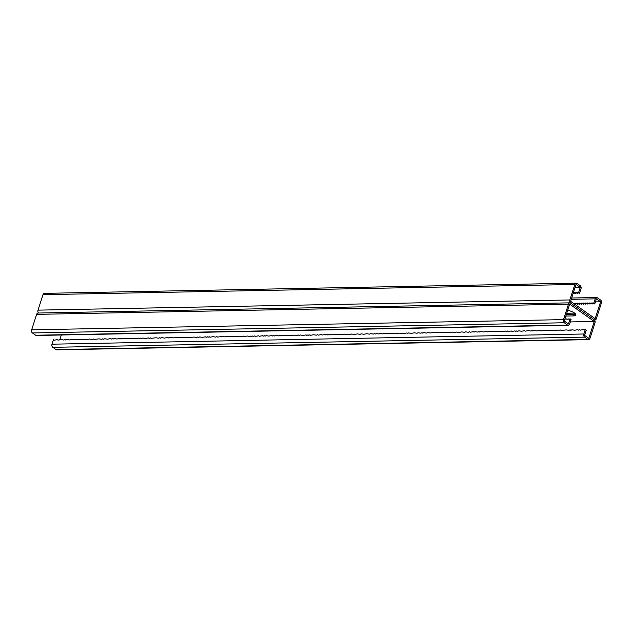 <?xml version="1.0" encoding="UTF-8"?>
<svg xmlns="http://www.w3.org/2000/svg" width="633" height="633" viewBox="0 0 633 633"><rect width="100%" height="100%" fill="white"/><g stroke="black" fill="none" stroke-linecap="round" stroke-linejoin="round"><path stroke-width="0.95" d="M595.416 301.894L600.606 301.791L596.405 298.823L594.743 303.982L593.952 303.516L592.844 304.022L592.045 303.555L590.945 304.054L590.146 303.587L589.046 304.093L588.247 303.626L587.147 304.125L586.348 303.658L585.24 304.164L584.449 303.698L583.341 304.204L582.55 303.737L581.442 304.236L580.651 303.769L579.543 304.275L578.752 303.808L577.644 304.307L576.853 303.84L574.503 304.085M588.587 339.644L56.741 349.843A2.342 1.606 -91.1 0 1 56.013 349.606L52.784 347.327A2.342 1.606 -91.1 0 1 52.009 344.186L53.449 339.739L54.24 340.206L57.247 339.66L58.038 340.127L61.045 339.589L63.743 340.024L64.843 339.517L65.642 339.984L66.742 339.478L69.44 339.913L72.447 339.375L73.238 339.842L74.346 339.335L75.137 339.802L76.245 339.296L77.036 339.763L80.043 339.225L82.733 339.66L83.841 339.153L84.632 339.62L85.74 339.114L86.531 339.581L89.538 339.043L92.228 339.478L93.336 338.971L94.127 339.438L99.033 338.861L101.731 339.296L102.831 338.79L103.63 339.256L104.738 338.75L107.428 339.185L110.435 338.647L111.226 339.114L112.334 338.608L113.125 339.074L114.233 338.568L116.923 339.003L119.93 338.465L120.721 338.932L121.829 338.426L122.62 338.892L127.526 338.315L130.216 338.75L131.324 338.244L132.123 338.71L133.223 338.204L135.921 338.639L138.928 338.101L139.719 338.568L140.827 338.062L141.618 338.528L142.726 338.022L145.416 338.457L148.423 337.919L149.214 338.386L150.322 337.88L151.113 338.346L156.019 337.769L158.709 338.204L159.817 337.698L160.608 338.164L161.716 337.658L164.414 338.093L167.413 337.555L168.212 338.022L169.312 337.516L170.111 337.982L171.219 337.476L173.909 337.911L176.916 337.373L177.707 337.84L178.815 337.334L179.606 337.8L180.714 337.294L181.505 337.761L184.512 337.223L187.202 337.658L188.31 337.152L189.101 337.618L194.007 337.041L196.697 337.476L197.805 336.97L198.604 337.436L199.704 336.93L202.402 337.365L205.409 336.827L206.2 337.294L207.308 336.788L208.099 337.254L209.206 336.748L209.998 337.215L213.005 336.677L215.695 337.112L216.803 336.606L217.594 337.072L222.499 336.495L225.19 336.93L226.298 336.424L227.089 336.891L228.196 336.384L230.895 336.819L233.894 336.281L234.693 336.748L235.792 336.242L236.592 336.709L239.598 336.17L240.39 336.637L243.396 336.091L244.188 336.566L247.194 336.02L249.885 336.455L250.992 335.949L251.784 336.416L252.891 335.909L253.683 336.384L254.79 335.878L255.582 336.345L258.588 335.806L259.38 336.273L262.386 335.727L263.178 336.202L264.285 335.696L265.085 336.163L266.184 335.656L268.883 336.091L271.889 335.545L272.681 336.02L273.788 335.514L274.58 335.981L275.687 335.474L278.378 335.909L279.485 335.403L280.277 335.87L281.384 335.363L282.176 335.83L285.182 335.292L287.873 335.727L290.879 335.181L291.671 335.648L294.677 335.11L297.368 335.545L298.475 335.039L299.274 335.506L300.374 334.999L303.072 335.435L306.079 334.897L306.87 335.363L307.978 334.857L308.769 335.324L309.877 334.817L310.668 335.284L313.675 334.746L316.365 335.181L317.473 334.675L318.264 335.142L321.271 334.604L322.062 335.071L325.069 334.533L325.86 334.999L326.968 334.493L327.759 334.96L328.867 334.453L329.658 334.92L332.665 334.382L335.363 334.817L336.463 334.311L337.262 334.778L338.37 334.271L339.161 334.738L342.168 334.2L344.858 334.635L345.966 334.129L346.757 334.596L347.865 334.089L350.555 334.525L351.663 334.018L354.353 334.453L357.36 333.908L360.05 334.343L361.158 333.836L363.848 334.271L366.855 333.726L369.553 334.161L370.653 333.654L373.351 334.089L374.459 333.583L375.25 334.05L376.358 333.544L379.048 333.979L380.156 333.472L382.846 333.908L383.954 333.401L384.745 333.868L387.752 333.33L388.543 333.797L389.651 333.29L392.341 333.726L395.348 333.18L398.046 333.615L399.146 333.108L401.844 333.544L402.944 333.037L403.743 333.504L406.75 332.966L407.541 333.433L408.649 332.926L411.339 333.362L414.346 332.816L417.036 333.251L418.144 332.744L420.834 333.18L421.942 332.673L422.733 333.14L423.841 332.634L426.531 333.069L427.639 332.562L430.329 332.998L433.336 332.452L436.034 332.887L437.134 332.38L439.832 332.816L442.839 332.27L445.529 332.705L446.637 332.198L449.327 332.634L450.435 332.127L451.226 332.594L452.334 332.088L455.024 332.523L456.132 332.016L458.822 332.452L461.829 331.906L464.527 332.341L465.627 331.834L468.325 332.27L469.425 331.763L470.224 332.23L473.231 331.692L474.022 332.159L475.13 331.652L477.82 332.088L478.928 331.581L479.719 332.048L480.827 331.542L483.517 331.977L486.524 331.431L487.315 331.906L488.423 331.399L489.214 331.866L490.322 331.36L493.012 331.795L496.019 331.249L496.81 331.724L497.918 331.217L498.717 331.684L501.716 331.146L502.515 331.613L505.522 331.067L506.313 331.542L507.421 331.035L508.212 331.502L511.219 330.964L512.01 331.431L515.017 330.885L515.808 331.36L516.916 330.853L517.707 331.32L518.815 330.814L521.505 331.249L524.512 330.703L525.303 331.17L528.31 330.632L531 331.067L532.108 330.561L532.907 331.027L534.007 330.521L536.705 330.956L539.712 330.418L540.503 330.885L541.611 330.379L542.402 330.845L547.308 330.268L549.998 330.703L551.106 330.197L551.897 330.663L553.005 330.157L555.695 330.592L558.702 330.054L559.493 330.521L560.601 330.015L561.392 330.481L566.298 329.904L568.996 330.339L570.096 329.833L570.895 330.299L572.003 329.793L574.693 330.228L577.7 329.69L578.491 330.157L579.599 329.651L580.39 330.117L583.397 329.579L584.188 330.046L585.296 329.54L583.855 333.995A2.342 1.606 -91.1 0 0 584.631 337.128L587.859 339.407A2.342 1.606 -91.1 0 0 588.587 339.644A2.342 1.606 -91.1 0 0 589.996 338.323L594.996 322.862A2.342 1.606 -91.1 0 0 594.221 319.728L570.626 303.08L594.221 319.728A2.342 1.606 88.9 0 0 594.949 319.966A2.342 1.606 88.9 0 0 596.357 318.644L601.35 303.175A2.342 1.606 88.9 0 0 600.575 300.042L597.346 297.763A2.342 1.606 88.9 0 0 596.618 297.526A2.342 1.606 88.9 0 0 595.21 298.847L593.77 303.294L592.979 302.827L591.871 303.334L591.08 302.867L589.972 303.373L589.181 302.906L588.073 303.405L587.282 302.938L586.174 303.444L585.383 302.978L584.275 303.476L583.484 303.009L582.376 303.516L581.585 303.049L580.477 303.555L579.686 303.088L578.578 303.587L577.787 303.12L576.679 303.626L575.88 303.16L573.53 303.405M575.057 287.524L580.247 287.422L576.046 284.462L570.594 301.332L595.155 318.66L600.606 301.791M567.674 310.368A6.512 2.136 -162.1 0 1 575.824 315.044A6.512 2.136 -162.1 0 1 573.664 315.899L574.115 314.49A6.512 2.136 -162.1 0 0 575.666 314.221A6.512 2.136 17.9 0 1 574.115 314.49L574.566 313.098L566.749 313.232M574.115 314.49L566.298 314.641L574.115 314.49M580.247 287.422L578.578 292.581L577.787 292.114L576.679 292.612L575.888 292.145L573.474 292.422M570.293 321.936L594.252 321.477L569.684 304.141L564.24 321.01L568.442 323.977L570.104 318.826L571.077 319.507L569.637 323.961A2.342 1.606 88.9 0 1 568.228 325.275A2.342 1.606 88.9 0 1 567.5 325.046L564.272 322.759A2.342 1.606 88.9 0 1 563.497 319.625L568.489 304.164A2.342 1.606 88.9 0 1 569.898 302.843A2.342 1.606 88.9 0 1 570.626 303.08A2.342 1.606 -91.1 0 1 569.85 299.947L574.851 284.478A2.342 1.606 -91.1 0 1 576.259 283.157A2.342 1.606 -91.1 0 1 576.987 283.394L580.216 285.673A2.342 1.606 -91.1 0 1 580.991 288.814L579.551 293.261L578.76 292.794L577.652 293.301L576.861 292.834L575.753 293.34L573.276 293.032M38.502 313.026A2.342 1.606 -91.1 0 1 38.004 310.138L43.004 294.677A2.342 1.606 -91.1 0 1 44.413 293.356L576.259 283.157M593.952 303.516L592.979 302.827M592.844 304.022L591.871 303.334M593.77 303.294L594.743 303.982M588.247 303.626L587.282 302.938M587.147 304.125L586.174 303.444M589.046 304.093L588.073 303.405M586.348 303.658L585.383 302.978M585.24 304.164L584.275 303.476M584.449 303.698L583.484 303.009M583.341 304.204L582.376 303.516M582.55 303.737L581.585 303.049M581.442 304.236L580.477 303.555M580.651 303.769L579.686 303.088M579.543 304.275L578.578 303.587M578.752 303.808L577.787 303.12M577.644 304.307L576.679 303.626M576.853 303.84L575.88 303.16M575.745 304.346L574.78 303.658M574.954 303.88L573.981 303.191M592.045 303.555L591.08 302.867M590.945 304.054L589.972 303.373M590.146 303.587L589.181 302.906M577.787 292.114L578.76 292.794M576.679 292.612L577.652 293.301M579.551 293.261L578.578 292.581M573.292 292.976L573.854 293.372M575.888 292.145L576.861 292.834M574.78 292.652L575.753 293.34M573.989 292.185L574.962 292.873M570.104 318.826L568.996 319.325L568.205 318.858L567.097 319.364L566.306 318.897L564.834 319.182M573.664 315.899L565.847 316.049M569.898 302.843L38.051 313.034A2.342 1.606 88.9 0 0 36.643 314.356L31.65 329.825A2.342 1.606 88.9 0 0 32.425 332.958L35.654 335.237A2.342 1.606 88.9 0 0 36.382 335.474L568.228 325.275M594.252 321.477L588.801 338.346L584.599 335.379L586.261 330.228L585.296 329.54M61.33 334.992L59.724 339.968M595.21 298.847L571.251 299.306M569.85 299.947L38.004 310.138M574.851 284.478L43.004 294.677M568.489 304.164L36.643 314.356M563.497 319.625L31.65 329.825M564.272 322.759L32.425 332.958M567.5 325.046L35.654 335.237M583.855 333.995L52.009 344.186M587.859 339.407L56.013 349.606M584.631 337.128L52.784 347.327M594.949 319.966L594.498 319.974M596.618 297.526L571.67 298.008"/></g></svg>
